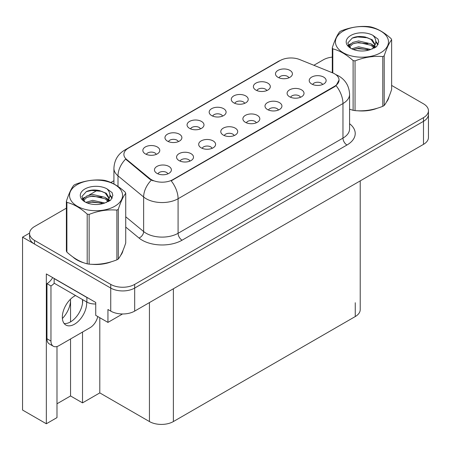 <?xml version="1.0" encoding="UTF-8"?>
<svg xmlns="http://www.w3.org/2000/svg" width="451" height="451" viewBox="0 0 451 451"><rect width="100%" height="100%" fill="white"/><g stroke="black" fill="none" stroke-linecap="round" stroke-linejoin="round"><path stroke-width="0.68" d="M322.623 84.512A5.079 2.931 0 0 0 321.259 83.085A5.079 2.931 0 0 0 316.258 82.341A5.079 2.931 0 0 0 312.718 84.512M323.655 77.093A8.462 4.888 0 0 0 312.808 76.552A8.462 4.888 0 0 0 310.006 82.623A8.462 4.888 0 0 0 311.686 84.004A8.462 4.888 0 0 0 325.334 82.623A8.462 4.888 0 0 0 323.655 77.093M244.696 103.335A5.079 2.931 0 0 0 243.331 101.909A5.079 2.931 0 0 0 238.325 101.165A5.079 2.931 0 0 0 234.785 103.335M245.727 95.916A8.462 4.888 0 0 0 234.881 95.37A8.462 4.888 0 0 0 232.073 101.447A8.462 4.888 0 0 0 233.753 102.828A8.462 4.888 0 0 0 247.407 101.447A8.462 4.888 0 0 0 245.727 95.916M266.8 90.572A5.079 2.931 0 0 0 265.436 89.146A5.079 2.931 0 0 0 260.436 88.402A5.079 2.931 0 0 0 256.89 90.572M267.832 83.153A8.462 4.888 0 0 0 256.985 82.606A8.462 4.888 0 0 0 254.184 88.684A8.462 4.888 0 0 0 255.858 90.065A8.462 4.888 0 0 0 269.512 88.684A8.462 4.888 0 0 0 267.832 83.153M178.376 141.625A5.079 2.931 0 0 0 177.012 140.193A5.079 2.931 0 0 0 172.011 139.449A5.079 2.931 0 0 0 168.465 141.625M179.408 134.206A8.462 4.888 0 0 0 168.561 133.659A8.462 4.888 0 0 0 165.759 139.737A8.462 4.888 0 0 0 167.434 141.118A8.462 4.888 0 0 0 181.088 139.737A8.462 4.888 0 0 0 179.408 134.206M234.199 135.565A5.079 2.931 0 0 0 232.834 134.139A5.079 2.931 0 0 0 227.834 133.395A5.079 2.931 0 0 0 224.294 135.565M235.23 128.146A8.462 4.888 0 0 0 224.384 127.599A8.462 4.888 0 0 0 221.582 133.676A8.462 4.888 0 0 0 223.262 135.058A8.462 4.888 0 0 0 236.91 133.676A8.462 4.888 0 0 0 235.23 128.146M189.989 161.092A5.079 2.931 0 0 0 188.625 159.66A5.079 2.931 0 0 0 183.619 158.921A5.079 2.931 0 0 0 180.079 161.092M191.021 153.673A8.462 4.888 0 0 0 180.174 153.126A8.462 4.888 0 0 0 177.367 159.203A8.462 4.888 0 0 0 179.047 160.584A8.462 4.888 0 0 0 192.701 159.203A8.462 4.888 0 0 0 191.021 153.673M288.905 77.809A5.079 2.931 0 0 0 287.541 76.382A5.079 2.931 0 0 0 282.54 75.638A5.079 2.931 0 0 0 279 77.809M289.937 70.39A8.462 4.888 0 0 0 279.09 69.849A8.462 4.888 0 0 0 276.288 75.92A8.462 4.888 0 0 0 277.968 77.301A8.462 4.888 0 0 0 291.617 75.92A8.462 4.888 0 0 0 289.937 70.39M256.303 122.802A5.079 2.931 0 0 0 254.945 121.375A5.079 2.931 0 0 0 249.939 120.631A5.079 2.931 0 0 0 246.398 122.802M257.335 115.383A8.462 4.888 0 0 0 246.488 114.836A8.462 4.888 0 0 0 243.687 120.913A8.462 4.888 0 0 0 245.367 122.294A8.462 4.888 0 0 0 259.015 120.913A8.462 4.888 0 0 0 257.335 115.383M300.518 97.275A5.079 2.931 0 0 0 299.154 95.849A5.079 2.931 0 0 0 294.153 95.105A5.079 2.931 0 0 0 290.607 97.275M301.55 89.856A8.462 4.888 0 0 0 290.703 89.315A8.462 4.888 0 0 0 287.896 95.386A8.462 4.888 0 0 0 289.576 96.768A8.462 4.888 0 0 0 303.23 95.386A8.462 4.888 0 0 0 301.55 89.856M278.414 110.038A5.079 2.931 0 0 0 277.049 108.612A5.079 2.931 0 0 0 272.043 107.868A5.079 2.931 0 0 0 268.503 110.038M279.445 102.619A8.462 4.888 0 0 0 268.599 102.078A8.462 4.888 0 0 0 265.791 108.15A8.462 4.888 0 0 0 267.471 109.531A8.462 4.888 0 0 0 281.125 108.15A8.462 4.888 0 0 0 279.445 102.619M200.481 128.862A5.079 2.931 0 0 0 199.116 127.43A5.079 2.931 0 0 0 194.116 126.692A5.079 2.931 0 0 0 190.576 128.862M201.512 121.443A8.462 4.888 0 0 0 190.666 120.896A8.462 4.888 0 0 0 187.864 126.973A8.462 4.888 0 0 0 189.544 128.355A8.462 4.888 0 0 0 203.192 126.973A8.462 4.888 0 0 0 201.512 121.443M222.591 116.099A5.079 2.931 0 0 0 221.227 114.667A5.079 2.931 0 0 0 216.221 113.928A5.079 2.931 0 0 0 212.68 116.099M223.617 108.68A8.462 4.888 0 0 0 212.771 108.133A8.462 4.888 0 0 0 209.969 114.21A8.462 4.888 0 0 0 211.649 115.591A8.462 4.888 0 0 0 225.297 114.21A8.462 4.888 0 0 0 223.617 108.68M167.879 173.855A5.079 2.931 0 0 0 166.52 172.423A5.079 2.931 0 0 0 161.514 171.679A5.079 2.931 0 0 0 157.974 173.855M168.911 166.436A8.462 4.888 0 0 0 158.064 165.889A8.462 4.888 0 0 0 155.262 171.966A8.462 4.888 0 0 0 156.942 173.347A8.462 4.888 0 0 0 170.591 171.966A8.462 4.888 0 0 0 168.911 166.436M212.094 148.328A5.079 2.931 0 0 0 210.73 146.896A5.079 2.931 0 0 0 205.729 146.158A5.079 2.931 0 0 0 202.183 148.328M213.126 140.909A8.462 4.888 0 0 0 202.279 140.362A8.462 4.888 0 0 0 199.472 146.44A8.462 4.888 0 0 0 201.152 147.821A8.462 4.888 0 0 0 214.806 146.44A8.462 4.888 0 0 0 213.126 140.909M156.271 154.389A5.079 2.931 0 0 0 154.907 152.957A5.079 2.931 0 0 0 149.901 152.213A5.079 2.931 0 0 0 146.361 154.389M157.303 146.97A8.462 4.888 0 0 0 146.457 146.423A8.462 4.888 0 0 0 143.649 152.494A8.462 4.888 0 0 0 145.329 153.881A8.462 4.888 0 0 0 158.983 152.494A8.462 4.888 0 0 0 157.303 146.97M334.591 73.823A15.238 8.794 0 0 0 332.556 72.836L299.695 59.555A15.238 8.794 0 0 0 280.184 60.541L128.349 148.204A15.238 8.794 0 0 0 123.884 154.422A15.238 8.794 0 0 0 126.641 159.468L149.647 178.438A15.238 8.794 0 0 0 172.902 179.611L334.591 86.265A15.238 8.794 0 0 0 339.051 80.041A15.238 8.794 0 0 0 334.591 73.823M29.574 233.105L22.55 237.158L110.737 288.076A16.929 9.775 0 0 0 134.674 288.076L423.489 121.33A16.929 9.775 0 0 0 428.45 114.419A16.929 9.775 0 0 1 423.489 121.33L134.674 288.076A16.929 9.775 0 0 1 110.737 288.076L34.518 244.07A16.929 9.775 0 0 1 29.563 237.158L29.563 233.477A16.929 9.775 0 0 0 34.518 240.389L110.737 284.389A16.929 9.775 0 0 0 134.674 284.389L423.489 117.643A16.929 9.775 0 0 0 428.45 110.732A16.929 9.775 0 0 0 423.489 103.82L391.637 85.431M56.984 346.52L56.984 417.615L46.335 423.765L46.335 273.932L95.73 302.452L95.73 315.35L107.941 322.403L107.941 309.499L110.737 311.111A16.929 9.775 0 0 0 134.674 311.111L423.489 144.365A16.929 9.775 0 0 0 428.45 137.454L428.45 110.732M122.537 313.975L107.941 322.403M46.335 423.765L22.55 410.038L22.55 237.158M360.214 180.896L360.214 309.64A16.929 9.775 180 0 1 355.258 316.551L173.381 421.555A16.929 9.775 180 0 1 149.439 421.555L99.801 392.9L99.801 317.701M99.801 392.9L82.522 402.873L82.522 332.054M82.522 303.173L82.522 299.571M56.984 403.792L70.553 395.961L82.522 402.873M62.39 318.496A18.057 10.424 120 0 0 70.553 300.033L69.984 299.706M70.553 395.961L70.553 338.966M70.553 321.873L70.553 300.033M72.876 256.957A27.088 15.638 0 0 0 76.895 259.923A27.088 15.638 0 0 0 84.123 262.905M339.051 80.041L336.068 85.645L334.591 86.716L171.188 180.834A19.748 11.405 60 0 1 178.089 198.733A22.573 13.034 180 0 1 146.169 198.733A22.573 13.034 180 0 1 143.638 196.991L118.004 175.856A22.573 13.034 180 0 1 113.923 168.381L113.923 183.98M77.33 259.832A22.573 13.034 0 0 0 78.637 260.841M153.069 180.834L149.647 179.103L125.615 159.096A19.748 13.209 129.5 0 0 118.004 175.856L118.004 186.466M349.581 109.249A27.088 15.638 0 0 0 350.032 109.384M357.333 110.749A27.088 15.638 0 0 0 377.397 108.189M386.546 101.909A27.088 15.638 0 0 0 388.909 96.942M91.423 264.275A27.088 15.638 0 0 0 111.487 261.715M120.631 255.429A27.088 15.638 0 0 0 122.993 250.463M332.286 57.114A16.929 9.775 0 0 0 323.333 59.82L313.868 65.282M113.923 180.721L110.856 182.492M97.501 190.204L88.903 195.165M66.376 208.176L34.518 226.565A16.929 9.775 0 0 0 29.563 233.477M75.542 295.54A17.211 9.939 120 0 0 74.505 296.093A17.211 9.939 120 0 0 63.258 311.258A17.211 9.939 120 0 0 65.897 325.053A17.211 9.939 120 0 0 74.505 324.196A17.211 9.939 120 0 0 86.631 301.939M82.64 299.639A17.211 9.939 -60 0 1 70.514 321.896A17.211 9.939 -60 0 1 64.138 323.491M97.754 316.517A11.286 6.517 -60 0 1 90.065 327.702L58.94 345.669A11.286 6.517 -60 0 1 53.297 346.227A11.286 6.517 -60 0 1 50.963 341.063L50.963 285.957L46.972 283.651A11.286 6.517 120 0 0 52.671 277.59M54.244 283.245A11.286 6.517 -60 0 1 50.963 285.957M53.297 346.227L49.306 343.927A11.286 6.517 -60 0 1 46.972 338.757L46.972 283.651M88.368 298.201A11.286 6.517 180 0 1 86.874 297.474L54.154 278.583A11.286 6.517 0 0 0 54.283 278.521M86.874 297.474L86.874 302.08A11.286 6.517 0 0 0 95.73 303.968M54.154 278.583L54.154 283.189L86.874 302.08M343.205 31.068A26.524 15.311 -0 0 0 343.205 52.722A26.524 15.311 -0 0 0 380.717 52.722A26.524 15.311 -0 0 0 380.717 31.068A26.524 15.311 -0 0 0 343.205 31.068M349.581 109.221L353.116 110.315A30.471 17.595 -0 0 0 355.044 110.613C364.256 111.42 373.501 109.988 382.792 106.323A30.471 17.595 -0 0 0 383.508 105.917A30.471 17.595 -0 0 0 384.201 105.506C386.67 102.416 389.151 97.078 391.637 89.484L391.637 39.761A30.471 17.595 -0 0 0 391.124 38.651C384.331 32.5 377.56 28.588 370.807 26.919A30.471 17.595 -0 0 0 368.879 26.62C359.594 25.825 350.342 27.257 341.131 30.916A30.471 17.595 -0 0 0 340.415 31.316A30.471 17.595 -0 0 0 339.721 31.728C337.23 34.862 334.755 40.201 332.286 47.75A30.471 17.595 -0 0 0 332.804 48.866L332.804 72.938M353.116 110.315L353.116 60.592C346.329 54.441 339.558 50.529 332.804 48.866M353.116 60.592A30.471 17.595 -0 0 0 355.044 60.891L355.044 110.613M382.792 106.323L382.792 56.595C373.58 55.789 364.329 57.221 355.044 60.891M382.792 56.595A30.471 17.595 -0 0 0 383.508 56.195A30.471 17.595 -0 0 0 384.201 55.783L384.201 105.506M370.739 49.475L358.624 46.797L351.752 48.826M369.048 50.027L358.624 48.263L353.296 49.497M374.533 47.964L374.415 47.654M374.054 46.915L371.083 43.848L358.624 40.945L352.84 42.388L349.502 45.235L349.063 46.786M373.58 47.643L371.083 45.314L358.624 42.411L352.84 43.848L349.328 47.073M372.441 48.911L374.426 46.16L374.86 44.232L372.267 39.756L365.186 37.021C360.36 36.041 356.07 36.379 352.304 38.047L347.766 42.997L350.816 48.302M374.183 48.144L374.86 45.393M374.82 44.812L371.083 39.462L365.524 37.089M350.81 35.454A15.768 9.105 -0 0 0 350.81 48.33A15.768 9.105 -0 0 0 370.525 49.537L376.67 46.554L378.744 41.892L378.034 39.113L372.864 35.319A15.768 9.105 -0 0 0 350.81 35.454M372.864 35.319C376.151 38.656 376.67 42.27 374.426 46.16M332.286 72.729L332.286 47.75M391.637 39.761C389.168 42.851 386.693 48.189 384.201 55.783M367.892 49.537L357.62 48.657L353.533 49.401M375.395 47.462L374.674 46.881M374.24 46.566L373.507 46.087M367.892 43.685L357.62 42.806L353.533 43.55M349.581 45.094L348.375 45.839M377.961 44.812L375.796 41.971M367.931 37.845L357.62 36.954L352.118 38.132M378.739 42.039L378.034 39.113M375.863 47.152L374.804 46.25M374.488 46.013L371.962 44.497M350.574 43.865L348.104 45.303M378.141 44.463L375.796 41.233M77.296 184.589A26.524 15.311 -0 0 0 77.296 206.242A26.524 15.311 -0 0 0 114.802 206.242A26.524 15.311 -0 0 0 114.802 184.589A26.524 15.311 -0 0 0 77.296 184.589M74.505 184.837A30.471 17.595 -0 0 0 73.806 185.254C71.32 188.383 68.84 193.721 66.376 201.27A30.471 17.595 -0 0 0 66.889 202.386L66.889 252.109C73.643 258.243 80.413 262.149 87.201 263.835A30.471 17.595 -0 0 0 89.135 264.134C98.346 264.94 107.592 263.508 116.882 259.844A30.471 17.595 -0 0 0 117.598 259.443A30.471 17.595 -0 0 0 118.292 259.026C120.761 255.942 123.241 250.598 125.728 243.01L125.728 193.282A30.471 17.595 -0 0 0 125.209 192.171C118.421 186.021 111.651 182.108 104.897 180.445A30.471 17.595 -0 0 0 102.969 180.146C93.684 179.351 84.433 180.783 75.221 184.436A30.471 17.595 -0 0 0 74.505 184.837M87.201 263.835L87.201 214.112C80.413 207.962 73.643 204.055 66.889 202.386M87.201 214.112A30.471 17.595 -0 0 0 89.135 214.411L89.135 264.134M116.882 259.844L116.882 210.121C107.671 209.315 98.419 210.747 89.135 214.411M116.882 210.121A30.471 17.595 -0 0 0 117.598 209.721A30.471 17.595 -0 0 0 118.292 209.303L118.292 259.026M66.376 201.27L66.376 250.998A30.471 17.595 -0 0 0 66.889 252.109M104.829 203.001L92.714 200.317L85.837 202.352M103.138 203.548L92.714 201.783L87.381 203.018M108.618 201.484L108.499 201.174M108.144 200.436L105.173 197.369L92.714 194.466L86.93 195.909L83.593 198.761L83.153 200.312M107.665 201.169L105.173 198.835L92.714 195.931L86.93 197.369L83.418 200.594M106.532 202.431L108.511 199.692L108.95 197.758L106.357 193.276L99.276 190.547C94.451 189.561 90.155 189.905 86.395 191.568L81.856 196.518L84.906 201.822M108.268 201.665L108.95 198.919M108.911 198.333L105.173 192.983L99.615 190.61M84.901 188.98A15.768 9.105 -0 0 0 84.901 201.851A15.768 9.105 -0 0 0 104.609 203.063L110.76 200.081L112.829 195.418L112.124 192.633L106.955 188.839A15.768 9.105 -0 0 0 84.901 188.98M106.955 188.839C110.241 192.182 110.76 195.796 108.511 199.68M125.728 193.282C123.258 196.371 120.783 201.71 118.292 209.303M101.982 203.057L91.705 202.178L87.618 202.922M109.486 200.983L108.764 200.402M108.33 200.086L107.597 199.607M101.982 197.205L91.705 196.326L87.618 197.07M83.666 198.615L82.465 199.359M112.051 198.333L109.886 195.492M102.022 191.365L91.705 190.474L86.209 191.652M112.829 195.559L112.124 192.633M109.954 200.678L108.894 199.77M108.578 199.534L106.053 198.023M84.664 197.391L82.195 198.823M112.226 197.989L109.886 194.759M423.489 144.365L423.489 117.643M134.674 311.111L134.674 284.389M110.737 311.111L110.737 284.389M173.381 421.555L173.381 288.764M355.258 316.551L355.258 302.728M149.439 421.555L149.439 302.587M126.641 159.468L126.641 160.133M149.647 178.438L149.647 179.103M172.902 179.611L172.902 180.067M334.591 86.265L334.591 86.716M349.581 123.721A28.216 16.292 180 0 1 346.96 145.013L182.08 240.203A5.643 3.258 60 0 1 178.089 233.291L342.969 138.102A22.573 13.034 0 0 0 349.581 128.885L349.581 94.327A22.573 13.034 180 0 1 342.969 103.544A19.748 11.405 -120 0 0 336.068 85.645M182.08 240.203A28.216 16.292 180 0 1 142.178 240.203A28.216 16.292 180 0 1 139.015 238.027L125.728 227.067M151.333 180.152A19.748 13.209 129.5 0 0 143.638 196.991L143.638 231.549A22.573 13.034 0 0 0 146.169 233.291A22.573 13.034 0 0 0 178.089 233.291L178.089 198.733L342.969 103.544L342.969 138.102A5.643 3.258 60 0 0 346.96 145.013M349.581 94.327C349.198 86.209 345.629 80.126 338.876 76.072L336.029 74.68A19.748 9.251 112 0 0 335.764 74.584M126.669 149.354A19.748 11.405 -120 0 0 124.623 150.127C117.869 154.18 114.306 160.263 113.923 168.381M124.623 150.127L278.526 61.268A19.748 11.405 60 0 1 280.02 60.637M34.518 240.389L34.518 244.07M125.728 216.784L143.638 231.549A5.643 3.777 -50.5 0 1 139.015 238.027M50.963 341.063L46.972 338.757M278.526 61.268L282.146 59.583M336.029 74.68L335.73 74.562"/></g></svg>
